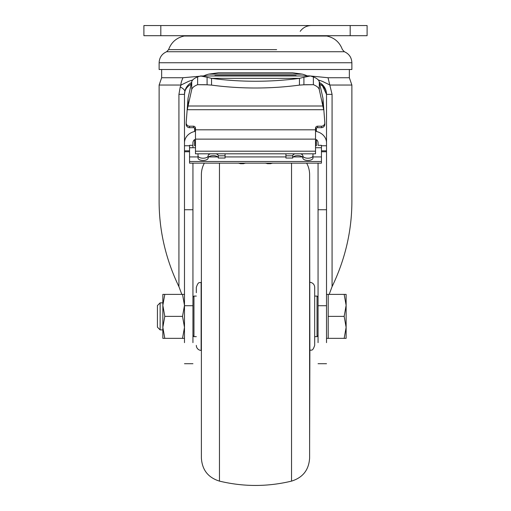 <?xml version="1.0" encoding="UTF-8"?>
<svg xmlns="http://www.w3.org/2000/svg" width="511" height="511" viewBox="0 0 511 511"><rect width="100%" height="100%" fill="white"/><g stroke="black" fill="none" stroke-linecap="round" stroke-linejoin="round"><path stroke-width="0.77" d="M318.059 342.645L318.059 305.719L326.516 305.719L326.516 342.645M318.059 163.15L318.059 305.719M192.941 163.15L192.941 305.719L184.484 305.719L184.484 142.831A13.529 11.715 0 0 1 194.634 131.487L194.634 131.116L195.477 131.116M192.941 342.645L192.941 305.719M195.477 147.73L189.555 147.73L189.555 145.309L192.941 145.309L192.941 147.73M321.445 145.763L326.516 145.763L326.516 305.719M326.516 145.763L326.516 94.369L326.516 145.763M266.301 163.15L321.445 163.15L321.445 145.309L318.059 145.309L318.059 142.831A5.072 4.395 180 0 0 316.366 139.554L316.366 142.831L315.523 142.831M316.366 128.044L316.366 131.487A13.529 11.715 0 0 1 326.516 142.831M316.366 131.116L315.523 131.116M192.941 145.309L192.941 142.831A5.072 4.395 0 0 1 194.634 139.554L194.634 145.744L195.477 145.744M195.477 142.831L194.634 142.831M195.477 129.666A2.031 1.999 -0 0 0 193.445 127.667L193.445 126.198A2.031 1.999 180 0 1 195.477 128.197L195.477 153.805L315.523 153.805L315.523 128.197A2.031 1.999 180 0 1 317.555 126.198L317.555 127.667A2.031 1.999 -0 0 0 315.523 129.666M316.366 142.831L316.366 145.744L315.523 145.744M317.555 127.667L321.445 127.667A3.379 3.328 -0 0 0 324.824 124.339L324.824 122.87A3.379 3.328 180 0 1 321.445 126.198L317.555 126.198M193.445 126.198L189.555 126.198A3.379 3.328 180 0 1 186.176 122.87L186.176 124.339A3.379 3.328 -0 0 0 189.555 127.667L193.445 127.667M186.176 122.87A3.379 3.328 180 0 1 186.189 122.583L188.048 98.221L188.048 106.001L187.333 109.705L323.667 109.705L319.286 89.623L319.286 81.843L322.952 98.221L324.811 122.583A3.379 3.328 180 0 1 324.824 122.87M322.952 98.221L322.952 106.001L188.048 106.001L191.714 89.623L191.714 81.843L188.048 98.221M319.286 81.843A20.287 7.927 180 0 0 313.377 76.912L310.413 75.973L303.911 77.276L303.911 84.8L313.377 84.692L305.437 84.692M205.563 84.692L197.623 84.692L207.089 84.8L207.089 77.276L200.587 75.973L197.623 76.912A20.287 7.927 180 0 0 191.714 81.843M207.089 77.276L211.548 78.355L299.452 78.355L303.911 77.276M299.452 85.107L299.452 78.355A202.899 122.103 180 0 1 211.548 78.355L211.548 85.107A202.899 122.103 180 0 0 299.452 85.107L303.911 84.8M207.089 84.8L211.548 85.107M313.377 76.912L313.377 84.692A20.287 7.927 180 0 1 319.286 89.623M191.714 89.623A20.287 7.927 180 0 1 197.623 84.692L197.623 76.912M194.634 128.044L194.634 131.116M203.602 75.973A20.287 9.524 180 0 1 208.782 74.121L218.299 72.798L292.701 72.798L302.218 74.121A20.287 9.524 180 0 1 307.398 75.973M296.08 75.507L296.08 75.973L296.08 75.507L214.92 75.507L214.92 75.973L214.92 75.507M184.484 142.831L184.484 94.369A13.529 11.715 0 0 1 191.171 84.258M185.103 90.326L184.484 94.369A13.529 13.529 0 0 1 191.574 82.469L191.095 82.744M320.672 83.236L319.426 82.469A13.529 13.529 0 0 1 326.516 94.369A13.529 11.715 180 0 0 319.829 84.258M184.484 342.645L184.484 305.719M349.352 69.509L349.352 77.736L328.03 77.736L309.212 75.877A11.836 6.809 90 0 1 309.289 75.973M309.212 75.877L307.207 75.877M203.793 75.877L182.97 77.736L161.648 77.736L161.648 69.509M328.03 77.736L332.073 94.369L332.073 286.658L329.18 294.387M189.115 84.181A13.529 13.529 0 0 0 184.484 94.369L178.927 94.369L180.23 86.915L181.015 85.043C180.709 83.849 181.36 81.415 182.97 77.736M159.125 69.509L351.875 69.509L351.875 62.751L159.125 62.751L159.125 69.509M159.125 62.751C159.368 57.545 161.872 53.872 166.618 51.739L344.382 51.739L342.408 49.644C339.694 42.272 334.494 37.731 326.823 36.032L184.177 36.032C176.506 37.731 171.306 42.272 168.592 49.644L276.636 49.644M332.073 94.369L326.516 94.369L321.54 83.887M184.484 94.369L184.484 145.763L189.555 145.763M181.82 294.387L178.927 286.658L178.927 94.369M161.648 77.736L159.125 85.043L181.015 85.043L188.674 81.326L192.73 79.965M186.988 86.531L185.883 88.384M185.812 88.524L185.193 90.045M180.23 86.915A22.95 5.678 -168.2 0 1 184.771 91.603L184.701 91.948M318.27 79.965L322.352 81.332L329.985 85.043L351.875 85.043L349.352 77.736M332.073 286.658C345.589 258.534 352.194 229.298 351.875 198.951L351.875 85.043M159.125 85.043L159.125 198.951C158.806 229.298 165.411 258.534 178.927 286.658M160.812 35.693L367.096 35.693L367.096 25.55L143.904 25.55L143.904 35.693L160.812 35.693L160.812 25.55M189.555 147.73L189.555 163.15L244.699 163.15M321.445 147.73L315.523 147.73M321.445 156.928L312.988 156.928M302.269 156.928L293.276 156.928M285.936 156.928L225.064 156.928M217.724 156.928L208.731 156.928M198.013 156.928L189.555 156.928M266.32 163.15L244.68 163.15M265.33 163.066L267.54 163.686L270.517 163.686L272.721 163.066M294.949 153.805A5.072 2.402 0 0 0 292.701 155.804L285.936 155.804L285.936 153.805M312.988 153.805L312.988 155.804A5.072 2.402 180 0 1 307.916 158.212A5.072 2.402 180 0 1 302.844 155.804A5.072 2.402 0 0 0 300.589 153.805M302.844 155.804L302.844 158.04A5.072 2.402 0 0 0 307.916 160.441A5.072 2.402 0 0 0 312.988 158.04L312.988 155.804M285.936 155.804L285.936 158.04L292.701 158.04L292.701 155.804M302.844 158.04A5.072 2.402 0 0 0 297.772 155.631A5.072 2.402 0 0 0 292.701 158.04M218.299 158.04L218.299 155.804L225.064 155.804L225.064 158.04L218.299 158.04A5.072 2.402 0 0 0 213.228 155.631A5.072 2.402 0 0 0 208.156 158.04L208.156 155.804A5.072 2.402 180 0 1 210.411 153.805M198.013 153.805L198.013 158.04A5.072 2.402 0 0 0 203.084 160.441A5.072 2.402 0 0 0 208.156 158.04M216.051 153.805A5.072 2.402 180 0 1 218.299 155.804M198.013 155.804A5.072 2.402 0 0 0 203.084 158.212A5.072 2.402 0 0 0 208.156 155.804M225.064 155.804L225.064 153.805M162.843 329.895L160.141 329.895L160.141 302.844L162.843 302.844M160.141 329.895L157.433 327.193L157.433 305.546L160.141 302.844M184.484 338.352L182.523 338.352L184.484 327.359L182.523 316.366L184.484 305.38L182.523 294.387L184.484 294.387M344.165 338.352L346.126 338.352L346.126 305.38L344.165 294.387L346.126 294.387L346.126 305.38L344.165 316.366L346.126 327.359L344.165 338.352L326.516 338.352M192.941 335.644L193.956 336.66L193.956 296.08L192.941 297.095M318.059 335.644L317.044 336.66L317.044 296.08L314.68 296.08M344.165 294.387L328.203 294.387L328.203 338.352M328.203 316.366L344.165 316.366M164.804 338.352L162.843 338.352L162.843 294.387L164.804 294.387L162.843 305.38L164.804 316.366L162.843 327.359L164.804 338.352L182.523 338.352M164.804 316.366L182.523 316.366M164.804 294.387L182.523 294.387M219.462 163.15L219.462 481.119C208.162 477.6 202.145 469.928 201.391 458.124L201.391 174.615A23.672 23.672 0 0 1 204.355 163.15M306.645 163.15A23.672 23.672 0 0 1 309.609 174.615L309.609 458.124C308.855 469.928 302.838 477.6 291.538 481.119L291.538 163.15M196.32 292.701L196.32 287.367C198.543 280.667 199.641 283.318 201.13 282.302L201.13 350.437A5.072 5.072 0 0 1 196.32 345.372M309.87 282.302A5.072 5.072 0 0 1 314.68 287.367L314.68 345.372C312.457 352.073 311.359 349.415 309.87 350.437L309.609 188.214L309.609 444.525L309.87 350.437M326.516 151.761L321.445 151.761M326.516 150.828L321.445 150.828M195.477 129.826L315.523 129.826M195.477 139.126L315.523 139.126M195.477 151.199L315.523 151.199M184.484 150.828L189.555 150.828M189.555 151.761L184.484 151.761M321.445 126.198L321.445 127.667M189.555 127.667L189.555 126.198M316.366 130.228L315.523 130.228M195.477 130.228L194.634 130.228M316.366 128.913L315.677 128.913M195.323 128.913L194.634 128.913M208.782 74.121L302.218 74.121M326.516 209.746L318.059 209.746M192.941 209.746L184.484 209.746M234.364 49.644L168.592 49.644L166.618 51.739M350.188 35.693L350.188 25.55M321.445 161.508L189.555 161.508M238.611 163.15L245.331 163.15M245.67 163.066L243.46 163.686L240.483 163.686L238.279 163.066M272.389 163.15L265.669 163.15M200.587 75.973L310.413 75.973M300.206 31.331C302.966 27.6 306.657 25.671 311.295 25.55M326.516 94.369A13.529 13.529 0 0 0 321.885 84.181M326.516 363.711L318.059 363.711M184.484 363.711L192.941 363.711M344.382 51.739C349.128 53.872 351.632 57.545 351.875 62.751M325.168 36.032L325.168 35.693M185.832 36.032L185.832 35.693M184.675 92.114L184.548 93.053M184.535 93.251L184.484 94.241M243.466 163.686L240.483 163.686M267.534 163.686L270.517 163.686M328.203 294.387L326.516 294.387M318.059 297.095L317.044 296.08M196.32 296.08L193.956 296.08M317.044 336.66L314.68 336.66M196.32 336.66L193.956 336.66M219.462 481.119C243.485 486.887 267.515 486.887 291.538 481.119"/></g></svg>
